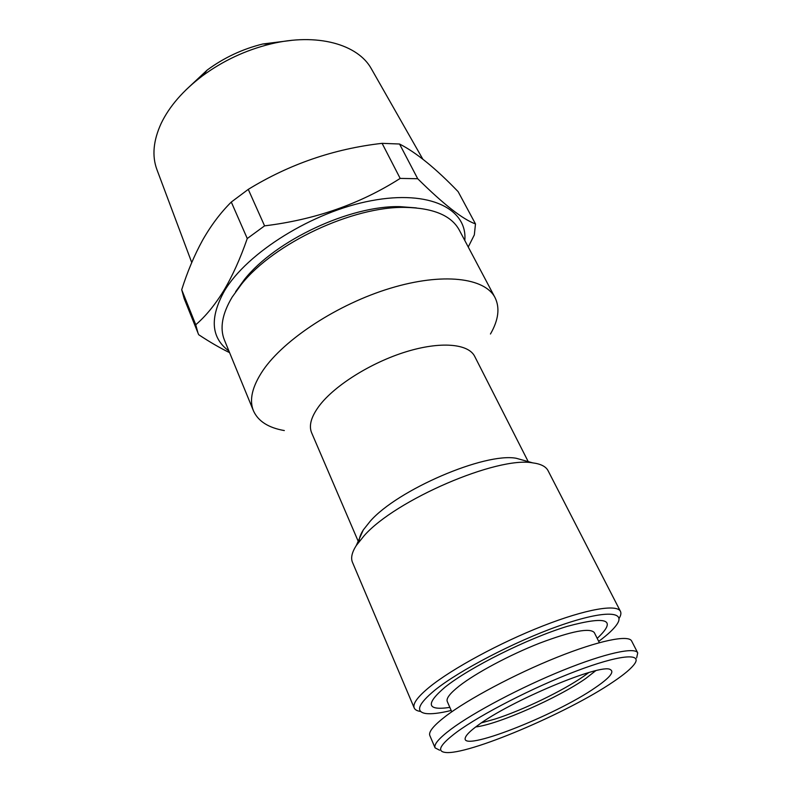 <?xml version="1.0" encoding="UTF-8"?>
<svg xmlns="http://www.w3.org/2000/svg" width="792" height="792" viewBox="0 0 792 792"><rect width="100%" height="100%" fill="white"/><g stroke="black" fill="none" stroke-linecap="round" stroke-linejoin="round"><path stroke-width="1.19" d="M456.469 732.303C480.645 714.433 533.679 687.189 576.121 671.121C618.701 654.934 642.055 652.766 634.847 663.488C631.719 668.131 624.571 674.21 613.384 681.734C567.953 712.869 466.844 755.825 445.045 752.4C436.521 751.182 440.332 744.48 456.469 732.303M439.59 750.202L435.065 747.836C433.679 744.44 439.025 738.213 451.103 729.135C473.784 712.236 521.106 687.208 563.082 670.24C605.128 653.212 634.937 646.787 637.728 652.905L636.659 657.895M435.065 747.836L429.828 735.53C428.363 731.937 433.6 725.531 445.54 716.324C467.983 699.168 515.018 674.111 556.865 657.36C598.782 640.54 628.65 634.541 631.63 641.005L637.728 652.905M451.767 711.8L447.262 701.474C446.045 698.465 449.975 693.366 459.043 686.169C475.626 673.131 509.464 655.004 539.619 643.173C571.725 631.085 589.951 627.561 594.307 632.6L599.346 642.668M597.198 638.372C617.334 619.562 607.316 615.562 567.141 626.383C527.68 638.421 469.458 667.498 444.995 687.208C425.255 704.088 426.878 710.81 449.846 707.395M595.564 687.476C555.529 715.503 458.766 753.43 465.429 737.481C466.399 734.738 470.507 730.719 477.754 725.442C510.028 701.039 601.484 662.845 610.335 669.596C614.612 671.863 609.682 677.813 595.564 687.476M191.743 262.528L156.865 169.458C151.886 155.915 153.302 140.58 161.132 123.473C169.33 106.405 183.071 90.565 202.336 75.953C222.938 60.786 245.659 50.143 270.498 44.015C317.117 32.561 358.123 44.352 371.448 68.944L422.789 159.113M185.863 89.981L207.177 70.072C224.017 57.667 242.58 48.975 262.885 43.976L291.822 40.343M228.908 350.995C211.048 337.828 209.534 317.859 224.344 291.11C246.886 252.727 312.939 211.474 371.498 200.663C430.195 189.585 467.656 209.276 464.805 240.491M229.591 352.648C219.929 347.945 209.613 341.956 198.663 334.689L184.15 298.544L181.705 289.733L195.753 324.76C205.534 316.394 214.83 305.088 223.641 290.832C232.432 276.052 240.303 258.618 247.262 238.531L264.577 225.859C315.167 219.681 360.37 203.861 400.178 178.408L417.701 178.725C443.55 204.336 462.815 219.394 475.487 223.918L474.329 234.897L468.25 246.995M247.262 238.531L231.294 202.049C220.523 212.741 210.939 225.502 202.524 240.332C194.337 255.262 187.407 271.735 181.705 289.733M231.294 202.049L248.262 189.377L264.577 225.859M400.178 178.408L382.1 143.342C333.986 148.807 289.377 164.152 248.262 189.377M382.1 143.342L399.544 144.015L417.701 178.725M475.487 223.918L458.132 191.654C435.768 168.399 416.236 152.519 399.544 144.015M416.354 207.91L399.861 206.643C350.104 205.375 275.349 240.392 244.48 279.428L235.64 291.664M490.456 334.006C498.524 320.008 500.059 307.89 495.05 297.634L459.291 230.096C451.46 215.622 433.531 208.058 405.534 207.405C353.173 206.069 273.913 243.194 241.431 284.278L232.135 297.139C222.166 313.909 219.602 328.225 224.443 340.105L253.45 410.81C258.123 421.215 268.419 427.799 284.328 430.561M495.05 297.634C484.971 277.735 442.936 272.3 390.367 288.248C337.847 304.088 284.08 339.332 262.964 370.428C252.202 386.526 249.025 399.99 253.45 410.81M528.214 461.617L474.695 356.38C468.438 343.659 440.619 341.095 405.9 351.836C371.22 362.528 334.986 385.239 319.532 405.454C311.246 416.473 308.613 425.581 311.622 432.769L358.202 541.253M359.162 541.49C359.123 538.164 360.508 534.303 363.33 529.888L370.171 521.284C397.534 489.773 484.813 452.351 516.206 458.271L525.155 460.766M420.324 711.414C417.038 710.909 415.008 709.761 414.216 707.969L352.47 562.31C350.638 557.994 351.915 552.38 356.291 545.5L364.112 535.748C395.446 499.891 497.376 456.133 532.699 462.865C540.797 463.904 545.916 466.518 548.064 470.686L620.443 611.355C621.314 613.117 620.898 615.414 619.186 618.255M451.192 710.473C439.788 713.255 431.264 714.265 425.611 713.493C415.196 711.701 418.275 703.93 434.858 690.169C459.192 670.507 514.186 641.817 558.023 626.244C602.009 610.543 625.581 610.682 617.394 623.651C614.374 628.492 608.137 634.392 598.702 641.371M414.216 707.969C412.503 703.791 417.612 696.812 429.541 687.02C452.054 668.715 499.96 642.728 542.916 625.918C585.951 609.048 616.928 603.851 620.443 611.355M198.05 333.254L195.753 324.76M588.793 672.566L584.031 676.041C563.191 690.693 522.512 710.315 494.921 719.087L481.496 722.829M595.634 670.774L585.813 678.447C558.509 697.722 498.099 724.442 475.745 726.937M207.177 70.072L202.336 75.953M262.885 43.976L270.498 44.015M244.48 279.428L241.431 284.278M399.861 206.643L405.534 207.405M516.206 458.271L532.699 462.865M363.33 529.888L356.291 545.5"/></g></svg>
